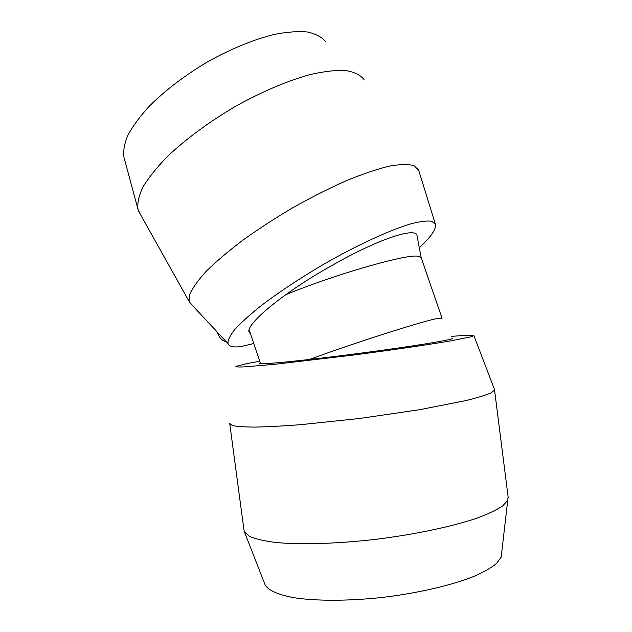 <?xml version="1.0" encoding="UTF-8"?>
<svg xmlns="http://www.w3.org/2000/svg" width="632" height="632" viewBox="0 0 632 632"><rect width="100%" height="100%" fill="white"/><g stroke="black" fill="none" stroke-linecap="round" stroke-linejoin="round"><path stroke-width="0.95" d="M452.378 338.278C455.119 339.368 414.466 346.146 362.91 352.877C305.991 360.469 256.466 365.296 259.578 363.313L260.258 362.918M309.364 359.497C357.491 341.793 427.113 319.729 438.837 318.244L442.06 318.252M250.627 334.075L249.19 332.298C244.774 324.698 284.345 291.802 333.048 264.887C377.731 239.259 416.053 226.746 417.002 235.554L421.133 257.469M285.459 294.875C332.622 275.165 404.543 254.356 417.468 256.142L421.125 257.453L442.037 318.188M225.94 341.359L225.624 341.525C221.982 340.719 219.154 337.528 217.147 331.95M435.377 224.155L418.637 170.111L413.857 165.592C408.169 164.012 399.866 164.217 388.933 166.208C376.593 169.273 362.31 174.14 346.091 180.792C329.082 188.383 311.529 197.239 293.445 207.351C275.536 217.937 258.741 228.831 243.059 240.034C228.468 251.102 216.223 261.49 206.332 271.207C198.014 280.284 192.491 288.034 189.758 294.457L189.395 301.93L192.776 305.849M364.032 79.521C360.311 74.931 354.125 71.922 345.475 70.476C335.442 70.057 323.331 71.503 309.151 74.813C286.699 81.109 260.74 92.209 234.82 106.745C208.647 122.276 186.353 138.7 167.938 156.017C157.091 167.093 148.789 177.387 143.014 186.898C138.787 195.746 137.128 203.275 138.037 209.468L140.249 214.13M419.861 247.199C431.127 236.7 436.317 229.068 435.424 224.313L431.838 221.271C427.153 220.568 420.051 221.453 410.531 223.925C389.652 230.19 357.981 244.718 325.283 263.347C300.366 277.93 278.68 292.276 260.242 306.386C249.308 315.194 240.752 322.968 234.59 329.707C229.898 335.711 227.71 340.332 228.01 343.579C229.258 346.699 233.8 347.639 241.645 346.399L253.78 343.524M325.622 41.696C321.728 37.035 315.676 33.804 307.46 32.003C298.067 31.118 286.928 31.948 274.043 34.476C253.242 39.674 231.162 48.759 207.81 61.707C184.805 75.413 165.308 90.242 149.318 106.192C139.917 116.478 132.76 126.179 127.846 135.287C124.291 143.859 123.027 151.301 124.046 157.605L138.037 209.468M473.913 335.671L494.422 389.328L494.548 389.999L491.214 392.82C486.071 395.071 477.784 397.631 466.345 400.498L419.514 409.718L359.608 418.479L300.413 424.704C282.86 426.039 267.826 426.829 255.32 427.09C244.537 427.042 236.866 426.521 232.307 425.518L229.724 423.472M508.096 496.713L507.749 500.212L502.788 505.829C496.871 509.85 488.188 513.974 476.749 518.216C451.777 526.669 414.481 534.553 375.368 539.373C336.271 543.876 299.45 544.855 274.928 542.39C263.702 540.897 255.178 538.867 249.363 536.307L244.458 531.947L243.936 529.829L229.795 423.969M451.643 336.39C465.389 335.197 472.799 334.928 473.874 335.568L471.709 336.659L449.945 341.011C427.066 344.898 390.347 350.239 351.763 355.255L274.509 364.324L243.889 366.916C238.264 367.121 235.61 366.931 235.918 366.363L247.341 363.503L259.705 361.267M501.618 553.324L501.176 557.163L496.602 563.436C491.23 567.828 483.433 572.244 473.21 576.676C450.932 585.445 417.957 593.108 383.324 597.311C348.698 601.158 315.866 601.151 293.588 597.651C277.835 594.617 268.347 590.375 265.124 584.916L264.745 583.944M260.502 363.661L249.221 329.849M138.661 211.286L189.395 301.93M228.01 343.579L189.6 302.444M494.548 389.999L508.254 497.937M501.176 557.163L507.749 500.212M265.124 584.916L244.458 531.947"/></g></svg>
